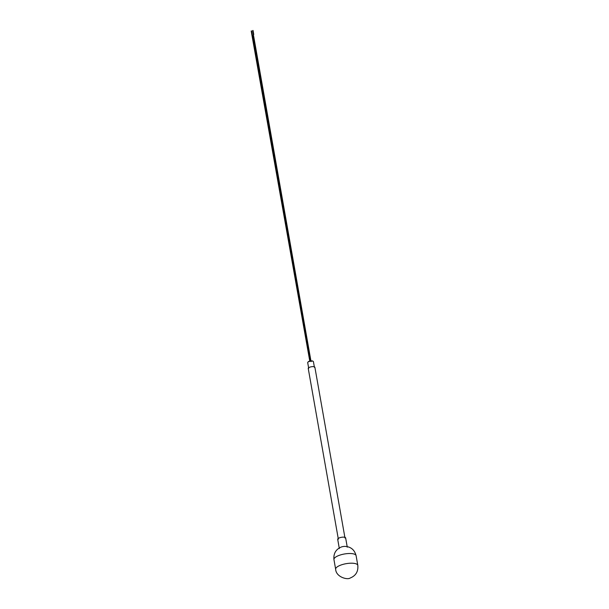 <?xml version="1.0" encoding="UTF-8"?>
<svg xmlns="http://www.w3.org/2000/svg" width="609" height="609" viewBox="0 0 609 609"><rect width="100%" height="100%" fill="white"/><g stroke="black" fill="none" stroke-linecap="round" stroke-linejoin="round"><path stroke-width="0.91" d="M341.558 546.92A4.027 1.325 170 0 0 341.398 546.973C335.871 549.288 333.382 553.49 333.945 559.58A11.251 3.684 -10 0 1 340.172 555.027A11.251 3.684 170 0 1 356.098 555.674C354.545 549.76 350.769 546.661 344.785 546.38A4.027 1.325 170 0 0 341.558 546.92M347.267 547.156L345.638 537.899A4.027 1.325 170 0 0 345.242 537.458A4.027 1.325 170 0 0 340.667 537.465A4.027 1.325 170 0 0 337.698 539.3L339.327 548.557M344.991 538.013L314.883 367.273A3.372 1.104 170 0 0 310.103 367.075A3.372 1.104 -10 0 0 308.238 368.445L338.345 539.186M308.702 368.361L307.697 362.652A2.908 0.952 -10 0 1 307.811 362.294A2.908 0.952 -10 0 1 309.303 361.472A2.908 0.952 170 0 1 313.178 361.35L312.744 361.084A2.497 0.815 170 0 0 309.41 361.19A2.497 0.815 -10 0 0 308.131 361.891L307.811 362.294M314.419 367.349L313.414 361.639A2.908 0.952 170 0 0 313.178 361.35M252.659 30.564L253.047 30.473L253.702 34.31M253.306 36.395L253.717 34.279L253.314 34.348L252.644 30.541M253.336 34.37L253.283 36.373L310.514 360.931M252.583 36.624L252.59 35.581M252.255 35.802L252.255 34.774M251.882 34.835L252.263 34.743L251.593 30.937M335.65 569.27C336.069 577.081 347.45 580.095 350.167 578.032C355.808 575.771 358.358 571.554 357.81 565.365A11.251 3.684 170 0 0 341.877 564.718A11.251 3.684 -10 0 0 335.65 569.27L333.945 559.58M311.054 361.617L253.687 36.296M310.171 360.992L252.963 36.532M309.775 361.084L251.19 31.006M357.81 565.365L356.098 555.674"/></g></svg>
